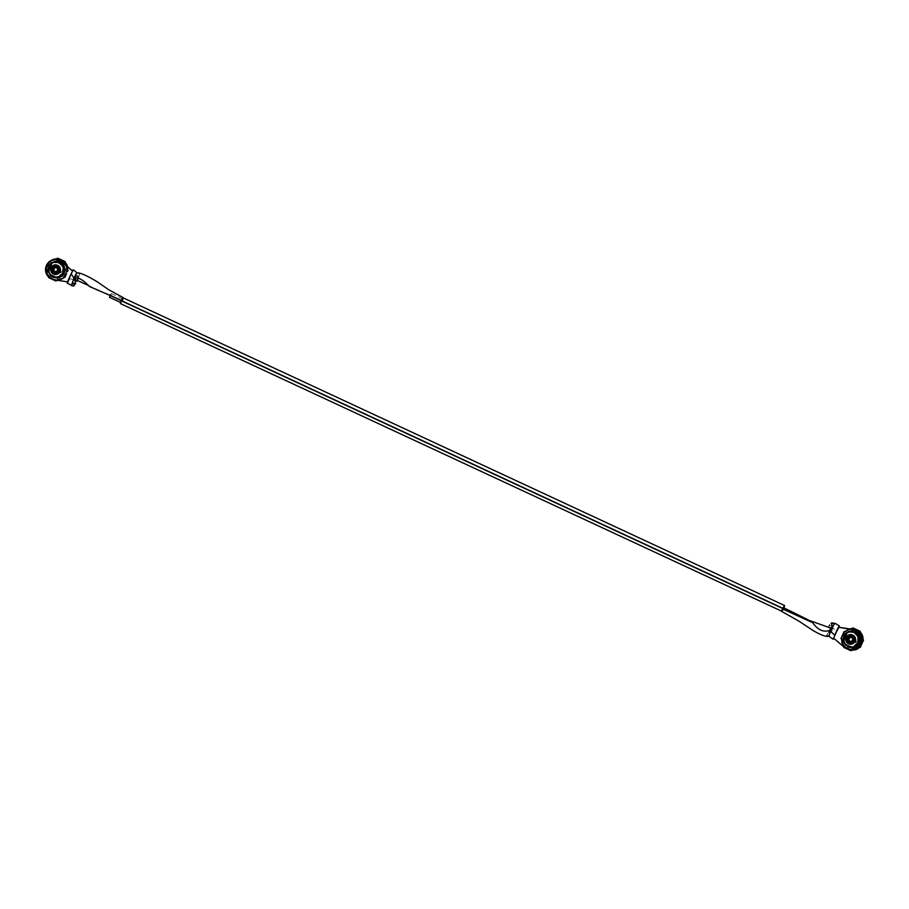 <?xml version="1.0" encoding="UTF-8"?>
<svg xmlns="http://www.w3.org/2000/svg" width="909" height="909" viewBox="0 0 909 909"><rect width="100%" height="100%" fill="white"/><g stroke="black" fill="none" stroke-linecap="round" stroke-linejoin="round"><path stroke-width="0.68" stroke-dasharray="4.54 3.41" d="M847.858 637.8L846.813 637.391A4.84 4.75 88.1 0 1 853.119 634.993A4.84 4.75 88.1 0 1 855.471 641.413L854.699 640.993A3.829 3.761 -91.9 0 0 852.835 635.914A3.829 3.761 -91.9 0 0 847.858 637.8L849.96 635.811L852.835 635.914L854.801 638.061L854.699 640.993L852.597 642.981L849.722 642.879L847.756 640.731L847.858 637.8A3.829 3.761 -91.9 0 0 849.722 642.879A3.829 3.761 -91.9 0 0 854.699 640.993L855.471 641.413A4.84 4.75 -91.9 0 0 853.119 634.993L853.006 635.005A4.84 4.75 88.1 0 1 851.199 644.242A4.84 4.75 88.1 0 1 849.063 643.811L849.176 643.811A4.84 4.75 -91.9 0 0 855.471 641.413A4.84 4.75 88.1 0 1 849.176 643.811A4.84 4.75 88.1 0 1 846.813 637.391L847.858 637.8M849.142 638.448L848.688 638.186C851.938 635.584 853.676 636.391 853.881 640.606L853.176 640.345A2.261 2.216 -91.9 0 0 850.756 637.175A2.261 2.216 -91.9 0 1 851.085 637.141L850.756 637.175M849.87 642.015A2.875 2.818 -91.9 0 0 853.801 639.97A2.875 2.818 -91.9 0 0 852.21 636.789L851.801 636.8A2.875 2.818 88.1 0 1 850.722 642.288A2.875 2.818 88.1 0 1 849.461 642.027L851.619 642.106L853.199 640.606L853.267 638.413L851.801 636.8L849.642 636.72L848.063 638.22L847.983 640.425L849.461 642.027A2.875 2.818 88.1 0 1 850.54 636.55A2.875 2.818 88.1 0 1 851.801 636.8L852.21 636.789A2.875 2.818 -91.9 0 0 848.267 638.834A2.875 2.818 -91.9 0 0 849.87 642.015L848.392 640.413L848.472 638.209L850.051 636.709L852.21 636.789L853.676 638.402L853.608 640.595L852.028 642.095L849.87 642.015M850.415 634.584A4.84 4.75 -91.9 0 0 848.654 643.822L848.654 643.822A4.84 4.75 -91.9 0 0 850.733 644.265M851.233 641.663L850.904 641.64A2.261 2.216 -91.9 0 0 852.074 637.345L851.426 637.368L852.074 637.345A2.261 2.216 -91.9 0 0 851.085 637.141L850.438 637.164M851.426 637.368A2.261 2.216 88.1 0 1 850.585 641.686M851.029 641.652A2.261 2.216 -91.9 0 0 853.176 640.345L853.881 640.606C850.619 643.208 848.892 642.402 848.688 638.186L849.154 638.459M848.688 638.186L848.608 640.413L850.097 642.038L852.278 642.118L853.881 640.606L853.949 638.379L852.46 636.755L850.279 636.675L848.688 638.186M851.392 644.197L847.847 643.345L845.938 640.186L847.381 635.868L850.79 634.573M849.063 643.811A4.84 4.75 88.1 0 1 850.881 634.562A4.84 4.75 88.1 0 1 853.006 635.005L853.119 634.993A4.84 4.75 -91.9 0 0 846.813 637.391A4.84 4.75 -91.9 0 0 849.176 643.811L853.54 643.527L855.664 640.515L854.517 636.107L851.199 634.562L847.79 635.857L846.404 638.288L846.995 641.947L849.063 643.811M845.54 636.879L846.836 637.607A0.864 0.841 -91.9 0 0 846.415 636.47A0.864 0.841 -91.9 0 0 845.302 636.902L846.529 637.061L846.211 637.766L845.484 637.232L846.29 638.129L846.961 636.63L845.54 636.879M846.983 637.561A0.761 0.75 -91.9 0 0 846.347 636.493A0.761 0.75 -91.9 0 0 845.995 637.936L845.961 637.936A0.761 0.75 88.1 0 1 846.245 636.493A0.761 0.75 88.1 0 1 846.574 636.561L846.62 636.55A0.761 0.75 -91.9 0 0 845.631 636.936A0.761 0.75 -91.9 0 0 846.336 638.004A0.761 0.75 -91.9 0 0 846.983 637.561L845.961 637.936L845.586 636.936L846.574 636.561L846.949 637.561A0.761 0.75 -91.9 0 0 846.62 636.55L846.574 636.561A0.761 0.75 88.1 0 1 846.29 638.004A0.761 0.75 88.1 0 1 845.961 637.936L845.995 637.936A0.761 0.75 -91.9 0 0 846.983 637.561M856.278 641.879A0.761 0.75 -91.9 0 0 855.642 640.811A0.761 0.75 -91.9 0 0 854.914 641.254L856.414 641.936L854.914 641.254A0.761 0.75 -91.9 0 0 855.539 642.322A0.761 0.75 -91.9 0 0 855.892 640.879A0.761 0.75 -91.9 0 0 854.914 641.254A0.761 0.75 88.1 0 1 855.892 640.879L855.903 640.879A0.761 0.75 -91.9 0 0 854.903 641.254A0.761 0.75 -91.9 0 0 855.289 642.254L855.267 642.254A0.761 0.75 88.1 0 1 854.903 641.254L854.903 641.254A0.761 0.75 -91.9 0 0 855.619 642.322A0.761 0.75 -91.9 0 0 855.903 640.879L855.892 640.879A0.761 0.75 88.1 0 1 855.608 642.322A0.761 0.75 88.1 0 1 855.267 642.254L855.289 642.254A0.761 0.75 -91.9 0 0 856.278 641.879M843.927 635.755C845.154 631.8 848.938 630.369 855.255 631.448C860.209 635.607 861.618 639.459 859.505 643.004L858.096 642.481A7.431 7.295 -91.9 0 0 851.892 631.982A7.431 7.295 -91.9 0 0 844.836 636.3L843.927 635.755L843.166 638.936L843.7 642.424L845.552 645.424L848.165 647.31L851.279 648.083L854.71 647.549L857.653 645.674L859.505 643.004L860.255 639.834L859.732 636.334L857.88 633.346L855.255 631.448L852.142 630.676L848.711 631.21L845.779 633.096L843.927 635.755L844.859 636.289A7.431 7.295 -91.9 0 0 848.449 646.14L847.949 646.163A7.431 7.295 88.1 0 1 850.733 631.982A7.431 7.295 88.1 0 1 853.994 632.653L854.483 632.63A7.431 7.295 -91.9 0 0 844.836 636.3A7.431 7.295 -91.9 0 0 851.04 646.799A7.431 7.295 -91.9 0 0 858.096 642.481L859.505 643.004C858.266 646.958 854.494 648.39 848.165 647.31C843.222 643.152 841.802 639.3 843.927 635.755M843.745 636.061L844.222 636.323C845.268 632.959 848.483 631.732 853.869 632.653C858.085 636.198 859.289 639.481 857.482 642.493C856.437 645.867 853.21 647.083 847.824 646.163C843.62 642.618 842.416 639.345 844.222 636.323L843.745 636.061C845.177 633.153 847.506 631.573 850.71 631.335A8.067 7.92 88.1 0 1 854.255 632.062A8.067 7.92 -91.9 0 0 843.768 636.05A8.067 7.92 88.1 0 1 850.71 631.335L851.199 631.323A8.067 7.92 -91.9 0 0 848.188 646.731A8.067 7.92 -91.9 0 0 858.675 642.743A8.067 7.92 -91.9 0 0 854.755 632.05L854.255 632.062A8.067 7.92 88.1 0 1 858.187 642.765A8.067 7.92 -91.9 0 0 854.255 632.062L854.755 632.05A8.067 7.92 -91.9 0 0 844.256 636.039A8.067 7.92 -91.9 0 0 851.733 647.458A8.067 7.92 -91.9 0 0 854.755 632.05A8.067 7.92 -91.9 0 0 851.199 631.323C848.006 631.562 845.7 633.13 844.268 636.027C842.654 642.618 845.143 646.424 851.733 647.458L851.244 647.469A8.067 7.92 88.1 0 1 847.688 646.754L847.688 646.754A8.067 7.92 88.1 0 1 843.768 636.05A8.067 7.92 -91.9 0 0 850.506 647.458A8.067 7.92 -91.9 0 0 858.187 642.765A8.067 7.92 88.1 0 1 851.244 647.469C844.631 646.435 842.132 642.629 843.745 636.061M856.119 641.834L854.994 641.311L855.778 642.163L855.812 640.993L854.994 641.311L856.119 641.834M846.234 638.22L846.904 636.595L845.347 636.845L846.177 638.22L845.279 636.845A0.966 0.943 88.1 0 1 846.529 636.38A0.966 0.943 88.1 0 1 847.006 637.652A0.966 0.954 -91.9 0 0 846.199 636.289A0.966 0.954 -91.9 0 0 845.745 638.129L845.813 638.129A0.966 0.954 -91.9 0 0 847.143 637.436A0.966 0.954 -91.9 0 0 846.597 636.368L846.54 636.368A0.966 0.954 88.1 0 1 846.177 638.22A0.966 0.954 88.1 0 1 845.756 638.129A0.966 0.943 -91.9 0 0 847.006 637.652A0.966 0.943 -91.9 0 0 846.529 636.38L846.415 636.47A0.864 0.841 88.1 0 1 846.836 637.607A0.864 0.841 88.1 0 1 845.722 638.038L845.722 638.038A0.864 0.841 -91.9 0 0 846.836 637.607L845.302 636.902A0.864 0.841 -91.9 0 0 845.722 638.038A0.864 0.841 88.1 0 1 845.302 636.902A0.864 0.841 88.1 0 1 846.415 636.47L846.529 636.38A0.966 0.943 -91.9 0 0 845.279 636.857A0.966 0.954 -91.9 0 0 846.097 638.22A0.966 0.954 -91.9 0 0 847.018 637.652A0.966 0.943 88.1 0 1 845.745 638.129A0.966 0.943 88.1 0 1 846.12 636.289A0.966 0.954 88.1 0 1 846.54 636.368L846.597 636.368A0.966 0.954 -91.9 0 0 845.279 637.061A0.966 0.954 -91.9 0 0 845.813 638.129L845.756 638.129A0.966 0.954 88.1 0 1 845.279 636.845L846.177 636.277M859.38 643.004C855.244 653.446 838.791 645.788 843.802 635.766L843.041 638.936L843.575 642.436L845.427 645.424L848.04 647.31L851.154 648.094L854.585 647.549L857.528 645.674L859.38 643.004L860.141 639.834L859.607 636.345L857.755 633.346L855.142 631.46L852.017 630.676L848.586 631.221L845.654 633.096L843.802 635.766C847.938 625.335 864.391 632.994 859.38 643.004M854.824 641.345L856.119 641.936A0.864 0.841 -91.9 0 0 855.71 640.788A0.864 0.841 -91.9 0 0 854.585 641.22L855.801 641.799L854.585 641.22A0.864 0.841 -91.9 0 0 855.005 642.356L855.096 642.447A0.966 0.954 -91.9 0 0 856.426 641.765A0.966 0.954 -91.9 0 0 855.892 640.686L855.824 640.686A0.966 0.954 88.1 0 1 855.46 642.538A0.966 0.954 88.1 0 1 855.039 642.458A0.966 0.954 -91.9 0 0 856.301 641.97A0.966 0.954 -91.9 0 0 855.824 640.686L855.71 640.788A0.864 0.841 88.1 0 1 856.119 641.936A0.864 0.841 88.1 0 1 855.005 642.356A0.864 0.841 -91.9 0 0 856.119 641.936L854.824 641.345M849.585 642.231A3.102 3.045 88.1 0 1 850.744 636.311A3.102 3.045 88.1 0 1 852.108 636.595L852.233 636.584A3.102 3.045 -91.9 0 0 847.995 638.8A3.102 3.045 -91.9 0 0 849.71 642.22L851.915 642.311L853.619 640.697L853.699 638.323L852.108 636.595L849.79 636.505L848.086 638.118L848.006 640.493L849.71 642.22A3.102 3.045 -91.9 0 0 853.96 640.016A3.102 3.045 -91.9 0 0 852.233 636.584L852.108 636.595A3.102 3.045 88.1 0 1 850.949 642.504A3.102 3.045 88.1 0 1 849.585 642.231M844.711 638.345L847.313 633.334L844.597 639.413L846.461 634.425L845.927 634.175L844.177 638.107L844.461 639.697L841.211 638.607L844.495 631.266L847.483 632.948L844.461 639.697L843.87 639.425L845.927 634.175L844.177 638.107L844.063 639.163L844.711 638.345M860.187 632.278L858.766 634.266L852.301 631.448L852.21 630.437L858.516 633.675L853.233 631.403L852.994 631.948L858.266 634.221L852.301 631.448L856.846 633.743L857.096 633.198L852.301 631.448L853.142 628.028M859.721 647.197L863.005 639.856L859.721 647.197L857.732 646.185L857.539 644.322L857.732 646.185L860.255 647.424L857.426 645.379L860.141 639.311L861.334 638.993L859.823 640.64L857.96 645.629L859.823 640.64L859.289 640.39L857.426 645.379L860.141 639.311L857.539 644.322L858.073 644.572L860.141 639.311L861.016 638.845L863.175 639.822M846.086 645.004L844.677 646.822L851.335 649.946L844.677 646.822L846.461 644.504L846.904 645.549L845.745 644.913L843.768 647.39L851.642 650.719L844.427 647.367L846.461 644.504L852.835 647.526L852.562 648.14L846.222 645.049L850.767 647.344L851.006 646.799L846.461 644.504L852.426 647.276L847.154 645.004L846.904 645.549L852.835 647.526L851.96 650.435M847.483 632.948L845.927 634.175L847.12 632.38L847.313 633.334M851.597 628.642A9.033 8.863 -91.9 0 0 845.711 631.187L844.393 631.539L841.109 638.879L845.029 631.516L843.836 631.289L847.143 632.357L845.029 631.516L847.12 632.38L843.734 639.72L841.745 638.857L845.029 631.516L844.393 631.539L841.109 638.879L842.041 643.061L844.097 646.481A10.522 10.329 88.1 0 1 841.382 639.107L842.189 639.072A10.522 10.329 -91.9 0 0 844.893 646.458L851.449 649.901L843.575 646.299L844.893 646.458L842.552 643.14L842.189 639.072L841.268 639.504L842.007 639.481A9.033 8.863 -91.9 0 0 844.495 646.276L843.757 646.299L841.268 639.504L843.757 646.299L841.654 643.163L841.086 639.504L842.189 639.072L842.836 643.038L844.893 646.458L844.029 646.844L850.642 649.583L843.972 646.481L841.916 643.061L841.257 639.107L841.654 643.163L843.575 646.299L841.109 638.879L843.87 639.425L840.552 638.629L843.836 631.289L844.495 631.266L841.211 638.607L840.552 638.629L841.291 639.027L844.575 631.687L843.836 631.289L840.552 638.629L841.291 639.027L844.609 631.619L852.381 628.653A9.033 8.863 -91.9 0 0 852.04 628.642L845.54 631.585L844.802 631.21L849.995 628.983M846.983 648.878L846.018 648.435L846.983 648.878M849.642 628.778L844.802 631.21L849.642 628.778M853.381 629.573L856.483 631.016L853.381 629.573M851.642 628.676L844.972 631.21L851.642 628.676M860.062 632.255L859.425 633.8L858.516 633.675L859.278 634.118L856.846 633.743L858.516 633.675L852.108 630.448L852.892 628.596L852.199 628.574L859.414 631.925L851.926 628.903L852.847 628.551L852.074 630.766L853.085 628.005M862.982 639.868L859.698 647.208L857.948 646.333L860.675 639.561L861.232 638.993L862.698 639.641L861.016 638.845L862.823 639.629M854.471 649.969L851.449 649.901L855.335 649.242L858.687 647.151A10.522 10.329 88.1 0 1 851.449 649.901L852.642 650.06A9.033 8.863 -91.9 0 0 853.426 650.071M851.972 650.117L853.096 647.947L852.176 650.105M852.847 628.551L860.062 631.903M860.289 631.96L859.278 634.118L860.096 632.107M858.721 647.083L862.005 639.731L858.721 647.083M859.698 647.208L859.05 647.231L862.334 639.891L859.05 647.231L859.698 647.208M846.222 645.049L852.847 648.265L851.994 650.105M852.051 628.892L852.778 628.835A10.522 10.329 -91.9 0 0 845.54 631.585L844.734 631.607A10.522 10.329 88.1 0 1 851.972 628.858L852.051 628.892M850.006 628.994L844.734 631.607L841.416 639.027L844.802 631.21L848.79 629.21L852.381 628.653M862.846 639.629L862.186 635.675L860.13 632.255A10.522 10.329 -91.9 0 1 862.846 639.629M852.063 649.901L852.858 649.878A10.522 10.329 -91.9 0 1 852.256 649.878L856.13 649.219L859.494 647.128A10.522 10.329 -91.9 0 1 855.676 649.378L856.13 649.219M844.029 646.844L851.244 650.196L844.029 646.844M854.585 641.22A0.864 0.841 88.1 0 1 855.71 640.788L855.824 640.686A0.966 0.954 -91.9 0 0 854.574 641.175A0.966 0.954 -91.9 0 0 855.039 642.458L855.005 642.356A0.864 0.841 88.1 0 1 854.585 641.22M859.335 632.289A10.522 10.329 88.1 0 1 862.039 639.663L861.391 635.709L859.335 632.289M852.858 649.878A10.522 10.329 -91.9 0 0 855.676 649.378M855.039 642.458A0.966 0.954 88.1 0 1 855.403 640.606A0.966 0.954 88.1 0 1 855.824 640.686L855.892 640.686A0.966 0.954 -91.9 0 0 854.562 641.379A0.966 0.954 -91.9 0 0 855.096 642.447L855.039 642.458M857.482 642.493L853.403 646.367L847.824 646.163L844.018 642.004L844.222 636.323L848.302 632.448L853.869 632.653L857.676 636.811L857.482 642.493M855.096 642.447L856.358 641.97L855.892 640.686L854.63 641.163L855.096 642.447M854.483 632.63L853.994 632.653A7.431 7.295 88.1 0 1 851.222 646.833A7.431 7.295 88.1 0 1 847.949 646.163L848.449 646.14A7.431 7.295 -91.9 0 0 858.096 642.481A7.431 7.295 -91.9 0 0 854.483 632.63M847.949 646.163L844.143 642.004L844.336 636.323L848.415 632.448L851.222 631.982L853.994 632.653L857.801 636.811L857.607 642.493L853.528 646.367L850.722 646.833L847.949 646.163M849.71 642.22L852.04 642.311L853.744 640.697L853.824 638.323L852.233 636.584L849.904 636.505L848.211 638.118L848.12 640.493L849.71 642.22M856.414 641.936L855.983 640.754L854.824 641.197L855.255 642.379L856.414 641.936M838.871 627.21L837.382 630.357L831.974 627.653M849.154 642.708A3.613 3.545 88.1 0 1 850.506 635.8A3.613 3.545 88.1 0 1 852.097 636.13L852.324 636.118A3.613 3.545 -91.9 0 0 847.37 638.697A3.613 3.545 -91.9 0 0 849.381 642.697L849.381 642.697A3.613 3.545 -91.9 0 0 854.335 640.118A3.613 3.545 -91.9 0 0 852.324 636.118L852.097 636.13A3.613 3.545 88.1 0 1 850.744 643.027A3.613 3.545 88.1 0 1 849.154 642.708L847.302 640.686L847.404 637.913L849.381 636.027L852.097 636.13L853.949 638.152L853.858 640.925L851.869 642.811L849.154 642.708M850.96 649.583L845.518 648.003L833.86 638.084L844.416 647.174A10.169 9.988 -91.9 0 0 846.711 648.662L846.711 648.662A10.169 9.988 -91.9 0 0 851.074 649.583M109.546 297.334L110.83 295.425L122.181 300.709L120.908 302.617L121.181 300.64L120.931 302.629L122.67 299.368L121.386 300.743L122.67 298.834L122.181 300.709L110.83 295.425L111.307 293.55L110.137 295.232M120.442 303.606L122.385 300.709L782.865 607.928L122.385 300.709L123.124 297.845M783.581 608.95L781.945 611.303L782.604 608.416L781.899 611.291L783.842 608.394M123.124 298.663L122.635 300.14M122.385 300.709L120.397 303.561M110.034 295.459L111.364 293.687L109.796 297.198M808.056 619.79L809.215 620.393M831.667 628.437L832.235 630.176L831.28 632.289M831.087 632.709L832.212 630.221M829.69 632.619L828.997 631.607L826.383 635.618L828.065 635.868M783.524 609.166L781.82 611.507A3.42 0.579 114.9 0 0 783.433 609.348M783.819 608.576L784.081 607.962M833.86 638.084L838.723 627.187L833.86 638.084M852.324 636.118L854.176 638.152L854.085 640.913L852.097 642.799L849.381 642.697L847.529 640.675L847.62 637.902L849.608 636.027L852.324 636.118M833.655 638.732L838.984 626.949M826.576 635.414L828.997 631.607M832.235 630.176L832.008 628.267L837.382 630.357L834.098 637.709C832.826 639.913 833.042 639.107 834.746 635.277M59.596 271.246L60.369 271.666A4.84 4.75 88.1 0 1 54.074 274.063A4.84 4.75 88.1 0 1 51.711 267.644L52.756 268.064A3.829 3.761 -91.9 0 0 54.62 273.132A3.829 3.761 -91.9 0 0 59.596 271.246L57.494 273.245L54.62 273.132L52.654 270.996L52.756 268.064L54.858 266.064L57.733 266.167L59.699 268.314L59.596 271.246A3.829 3.761 -91.9 0 0 57.733 266.167A3.829 3.761 -91.9 0 0 52.756 268.064L51.711 267.644A4.84 4.75 -91.9 0 0 54.074 274.063L53.961 274.063A4.84 4.75 88.1 0 1 55.779 264.826A4.84 4.75 88.1 0 1 57.903 265.258L58.006 265.258A4.84 4.75 -91.9 0 0 51.711 267.644A4.84 4.75 88.1 0 1 58.006 265.258A4.84 4.75 88.1 0 1 60.369 271.666L59.596 271.246M58.778 270.859C55.517 273.461 53.79 272.655 53.586 268.45L53.586 268.45C56.835 265.837 58.574 266.644 58.778 270.859L58.074 270.598L58.778 270.859L58.846 268.644L57.358 267.007L55.176 266.928L53.586 268.45L53.506 270.666L54.994 272.291L57.176 272.37L58.778 270.859M55.926 271.916A2.261 2.216 -91.9 0 0 56.972 267.598L56.324 267.621A2.261 2.216 88.1 0 1 55.472 271.939L56.131 271.916A2.261 2.216 -91.9 0 0 56.972 267.598A2.261 2.216 -91.9 0 0 55.654 267.439L55.983 267.394M57.097 267.053A2.875 2.818 -91.9 0 0 53.165 269.098A2.875 2.818 -91.9 0 0 54.767 272.28L54.358 272.291A2.875 2.818 88.1 0 1 55.438 266.803A2.875 2.818 88.1 0 1 56.699 267.064L54.54 266.985L52.961 268.485L52.881 270.677L54.358 272.291L56.517 272.37L58.096 270.871L58.165 268.666L56.699 267.064A2.875 2.818 88.1 0 1 55.619 272.552A2.875 2.818 88.1 0 1 54.358 272.291L54.767 272.28A2.875 2.818 -91.9 0 0 58.699 270.223A2.875 2.818 -91.9 0 0 57.097 267.053L58.574 268.655L58.506 270.859L56.926 272.359L54.767 272.28L53.29 270.666L53.37 268.462L54.949 266.973L57.097 267.053M55.313 264.837A4.84 4.75 -91.9 0 0 53.551 274.075L53.551 274.075A4.84 4.75 -91.9 0 0 55.631 274.518M56.324 267.621L56.972 267.598A2.261 2.216 -91.9 0 0 55.654 267.439M56.29 274.461L52.745 273.598L50.836 270.45L51.665 266.837L55.688 264.837M57.903 265.258A4.84 4.75 88.1 0 1 56.097 274.507A4.84 4.75 88.1 0 1 53.961 274.063L54.074 274.063A4.84 4.75 -91.9 0 0 60.369 271.666A4.84 4.75 -91.9 0 0 58.006 265.258L54.267 265.121L51.302 268.541L51.893 272.211L55.767 274.507L59.176 273.211L60.562 270.78L59.971 267.121L57.903 265.258M61.312 272.189L59.812 271.507A0.761 0.75 -91.9 0 0 60.449 272.586A0.761 0.75 -91.9 0 0 60.801 271.132A0.761 0.75 88.1 0 1 60.483 272.586A0.761 0.75 88.1 0 1 60.142 272.518A0.761 0.75 -91.9 0 0 61.164 272.143A0.761 0.75 -91.9 0 0 60.801 271.132L61.13 272.143L60.426 272.586L59.778 271.507L60.767 271.132A0.761 0.75 -91.9 0 0 60.471 271.064A0.761 0.75 88.1 0 1 60.767 271.132L60.801 271.132A0.761 0.75 -91.9 0 0 59.812 271.507A0.761 0.75 -91.9 0 0 60.176 272.518A0.761 0.75 88.1 0 1 60.426 271.064A0.761 0.75 -91.9 0 0 59.812 271.507L61.312 272.189L60.562 270.939L59.483 271.473A0.966 0.954 -91.9 0 0 59.937 272.711A0.966 0.943 88.1 0 1 59.471 271.427A0.864 0.841 -91.9 0 0 59.903 272.609A0.864 0.841 -91.9 0 0 61.017 272.189L60.017 271.325L60.744 271.859L59.676 271.802L60.153 272.632L61.312 272.189M50.438 267.132L50.529 267.189A0.761 0.75 -91.9 0 0 51.154 268.257A0.761 0.75 -91.9 0 0 51.495 266.814A0.761 0.75 -91.9 0 0 50.506 267.189L51.733 267.769L50.949 266.916L50.904 268.075L51.733 267.769L50.506 267.189A0.761 0.75 -91.9 0 0 51.222 268.269A0.761 0.75 -91.9 0 0 51.881 267.825A0.761 0.75 88.1 0 1 50.881 268.2L50.893 268.2A0.761 0.75 -91.9 0 0 51.87 267.825A0.761 0.75 -91.9 0 0 51.506 266.814L51.495 266.814A0.761 0.75 88.1 0 1 51.87 267.825A0.761 0.75 -91.9 0 0 51.177 266.746A0.761 0.75 -91.9 0 0 50.893 268.2L50.881 268.2A0.761 0.75 88.1 0 1 51.165 266.746A0.761 0.75 88.1 0 1 51.495 266.814L51.506 266.814A0.761 0.75 -91.9 0 0 50.518 267.189L52.018 267.871L50.438 267.132L51.529 268.337L51.586 266.689L50.438 267.132M64.403 273.257C63.164 277.211 59.38 278.654 53.063 277.563C48.12 273.404 46.7 269.564 48.825 266.019L49.756 266.553L48.825 266.019L48.063 269.189L48.597 272.689L50.45 275.677L53.063 277.563L56.176 278.347L59.608 277.813L62.551 275.927L64.403 273.257L65.153 270.087L64.63 266.598L62.778 263.599L60.153 261.712L57.04 260.928L53.608 261.474L50.677 263.349L48.825 266.019C50.052 262.065 53.836 260.622 60.153 261.712C65.107 265.871 66.516 269.723 64.403 273.257L62.994 272.734L64.403 273.257M49.734 266.564A7.431 7.295 -91.9 0 0 55.938 277.063A7.431 7.295 -91.9 0 0 59.38 262.894L58.892 262.906A7.431 7.295 88.1 0 1 56.119 277.086A7.431 7.295 88.1 0 1 52.847 276.416L53.347 276.404A7.431 7.295 -91.9 0 0 62.994 272.734A7.431 7.295 -91.9 0 0 56.79 262.235A7.431 7.295 -91.9 0 0 53.347 276.404L52.847 276.416A7.431 7.295 88.1 0 1 55.631 262.247A7.431 7.295 88.1 0 1 58.892 262.906L59.38 262.894A7.431 7.295 -91.9 0 0 56.119 262.224L60.994 264.519L62.573 267.076L62.38 272.757C61.335 276.12 58.108 277.347 52.722 276.427C48.518 272.882 47.313 269.598 49.109 266.587L48.643 266.314A8.067 7.92 -91.9 0 0 55.404 277.722A8.067 7.92 -91.9 0 0 63.085 273.018A8.067 7.92 88.1 0 1 52.586 277.006A8.067 7.92 88.1 0 1 55.608 261.599A8.067 7.92 88.1 0 1 59.153 262.326L59.653 262.303A8.067 7.92 -91.9 0 0 49.154 266.292A8.067 7.92 -91.9 0 0 53.074 276.984L53.074 276.984A8.067 7.92 -91.9 0 0 63.573 273.007A8.067 7.92 -91.9 0 0 56.097 261.576A8.067 7.92 -91.9 0 0 53.074 276.984A8.067 7.92 -91.9 0 0 63.573 273.007A8.067 7.92 -91.9 0 0 59.653 262.303L59.153 262.326A8.067 7.92 88.1 0 1 63.085 273.018A8.067 7.92 -91.9 0 0 56.335 261.61A8.067 7.92 -91.9 0 0 48.654 266.314L49.109 266.587C50.165 263.212 53.381 261.985 58.767 262.917C62.982 266.451 64.187 269.734 62.38 272.757L58.301 276.631L55.381 277.086L50.495 274.813L48.916 272.257L48.472 269.28L50.688 264.314L53.188 262.712L56.119 262.247A7.431 7.295 -91.9 0 0 49.734 266.564M61.187 272.234A0.966 0.943 88.1 0 1 59.937 272.711A0.966 0.954 -91.9 0 0 61.198 272.234A0.966 0.943 -91.9 0 0 60.721 270.95L60.789 270.95A0.966 0.954 -91.9 0 0 59.46 271.632A0.966 0.954 -91.9 0 0 59.994 272.711L59.937 272.711A0.966 0.954 88.1 0 1 60.301 270.859A0.966 0.954 88.1 0 1 60.733 270.95A0.966 0.943 -91.9 0 0 59.471 271.427A0.966 0.943 -91.9 0 0 59.937 272.711L59.903 272.609A0.864 0.841 88.1 0 1 59.483 271.473A0.864 0.841 88.1 0 1 60.608 271.052L60.608 271.052A0.864 0.841 -91.9 0 0 59.483 271.473L61.017 272.189A0.864 0.841 -91.9 0 0 60.608 271.052A0.864 0.841 88.1 0 1 61.017 272.189A0.864 0.841 88.1 0 1 59.903 272.609L59.937 272.711A0.966 0.943 -91.9 0 0 61.187 272.234A0.966 0.954 -91.9 0 0 60.392 270.859A0.966 0.954 -91.9 0 0 59.471 271.427A0.966 0.943 88.1 0 1 60.721 270.95A0.966 0.943 88.1 0 1 60.369 272.802A0.966 0.954 88.1 0 1 59.937 272.711L59.994 272.711A0.966 0.954 -91.9 0 0 61.323 272.018A0.966 0.954 -91.9 0 0 60.789 270.95L60.733 270.95A0.966 0.954 88.1 0 1 61.198 272.234M48.7 266.019C52.836 255.588 69.289 263.246 64.278 273.268L65.039 270.098L64.505 266.598L62.653 263.599L60.039 261.712L56.915 260.94L53.483 261.474L50.552 263.36L48.7 266.019L47.938 269.189L48.472 272.689L50.325 275.677L52.938 277.575L56.051 278.347L59.483 277.813L62.426 275.927L64.278 273.268C60.142 283.699 43.677 276.041 48.7 266.019M51.404 267.746L50.2 267.155A0.864 0.841 -91.9 0 0 50.62 268.291A0.864 0.841 -91.9 0 0 51.733 267.871L50.427 267.28L51.733 267.871A0.864 0.841 -91.9 0 0 51.313 266.735L51.495 266.621A0.966 0.954 -91.9 0 0 50.177 267.314A0.966 0.954 -91.9 0 0 50.711 268.394L50.643 268.394A0.966 0.954 88.1 0 1 51.006 266.542A0.966 0.954 88.1 0 1 51.438 266.632A0.966 0.954 -91.9 0 0 50.177 267.11A0.966 0.954 -91.9 0 0 50.643 268.394L50.62 268.291A0.864 0.841 88.1 0 1 50.2 267.155A0.864 0.841 88.1 0 1 51.313 266.735A0.864 0.841 -91.9 0 0 50.2 267.155L51.404 267.746M57.006 266.848A3.102 3.045 88.1 0 1 55.847 272.768A3.102 3.045 88.1 0 1 54.483 272.484L54.608 272.484A3.102 3.045 -91.9 0 0 58.858 270.268A3.102 3.045 -91.9 0 0 57.131 266.848L54.676 266.757L52.983 268.382L52.904 270.746L54.483 272.484L56.812 272.575L58.517 270.95L58.596 268.587L57.131 266.848A3.102 3.045 -91.9 0 0 52.892 269.053A3.102 3.045 -91.9 0 0 54.608 272.484L54.483 272.484A3.102 3.045 88.1 0 1 55.642 266.564A3.102 3.045 88.1 0 1 57.006 266.848M64.187 270.655L62.323 275.643L65.039 269.564L62.437 274.575L62.971 274.825L65.039 269.564L65.914 269.098L68.448 270.359L65.13 277.711L62.323 275.643L65.039 269.564L66.232 269.246L62.857 275.882L65.573 269.814L64.187 270.655M50.984 275.268L49.575 277.075L56.233 280.211L49.575 277.075L51.358 274.757L51.802 275.813L50.779 274.848L49.643 277.336L48.666 277.643L56.54 280.972L49.325 277.62L51.358 274.757L57.733 277.79L57.46 278.393L51.12 275.302L55.654 277.597L55.904 277.052L51.358 274.757L57.324 277.54L52.052 275.268L51.802 275.813L57.733 277.79L56.858 280.688M49.609 268.61L52.211 263.599L49.495 269.666L51.358 264.689L50.824 264.439L49.075 268.36L49.359 269.962L46.109 268.871L49.393 261.519L46.109 268.871L45.45 268.882L48.756 269.95L51.677 263.349L49.075 268.36L48.961 269.428L49.075 268.36L49.609 268.61M57.892 262.201L63.164 264.474L57.199 261.701L61.744 263.996L61.982 263.451L57.199 261.701L58.028 258.281L56.972 261.019L63.414 263.928L57.449 261.156L57.892 262.201M49.393 261.519L52.381 263.212L49.359 269.962L46.643 269.109L48.893 269.575M52.381 263.212L50.824 264.439L52.018 262.633L52.211 263.599M65.084 262.542L64.175 264.371L63.164 264.474L57.028 261.44L57.756 258.804L57.449 261.156L64.323 264.053L61.744 263.996L64.323 264.053L64.993 262.36M68.414 270.371L67.755 270.393L64.471 277.734L65.13 277.711L68.414 270.371L66.777 269.996L63.494 277.336L64.471 277.734L67.755 270.393L66.777 269.996L63.46 277.415L56.222 280.165L60.108 279.506L63.494 277.336L65.13 277.711L62.63 276.438L62.437 274.575L62.948 276.586L65.914 269.098L68.414 270.371M51.87 279.131L50.915 278.688L51.87 279.131M45.598 268.541L48.188 262.769L45.598 268.541M57.801 280.324L63.289 277.813L57.801 280.324A9.033 8.863 -91.9 0 0 64.209 277.79L56.801 280.347L63.471 277.813L61.142 279.767L57.54 280.313A9.033 8.863 -91.9 0 0 57.79 280.324M45.564 268.973L47.086 269.337L47.734 273.291L49.79 276.711L48.927 277.097L55.938 280.029L48.779 277.154M45.518 268.95L46.314 269.28L46.927 273.314L48.984 276.734A10.522 10.329 88.1 0 1 46.279 269.359L47.086 269.337A10.522 10.329 -91.9 0 0 49.79 276.711L56.347 280.165L48.472 276.563L49.79 276.711L47.45 273.393L47.086 269.337L46.166 269.757L46.904 269.734A9.033 8.863 -91.9 0 0 49.393 276.529L48.654 276.552L45.984 269.768L46.552 273.416L48.87 276.745L45.984 269.768L48.654 276.552L46.552 273.416L45.984 269.768L48.961 261.701M56.494 258.895A9.033 8.863 -91.9 0 0 50.609 261.44L56.54 258.929L49.506 261.872L52.006 260.156M58.278 259.826L61.38 261.269L58.278 259.826M67.368 265.826L67.914 269.496L66.936 269.916L66.289 265.962L64.232 262.542A10.522 10.329 88.1 0 1 66.936 269.916L67.914 269.496L66.811 269.928L65.732 264.962L66.811 269.928L66.266 265.417L67.005 269.518L66.55 265.655L67.175 269.518L67.914 269.496A9.033 8.863 -91.9 0 0 67.607 266.576M56.619 280.347L57.54 280.313L56.619 280.347M51.12 275.302L57.744 278.529L56.892 280.358L57.994 278.199L57.074 280.358M49.563 261.553L52.324 262.781L48.961 269.428M48.722 277.313L46.814 273.325L46.154 269.359L49.506 261.872L52.87 259.781M67.232 270.143L66.13 269.246L67.902 270.109L64.619 277.45L62.846 276.586L64.607 277.438L63.494 277.336L67.88 270.121L64.596 277.461L63.948 277.484L67.232 270.143M57.278 258.906L53.688 259.463L49.688 261.474L46.314 269.28L49.631 261.872L52.995 259.781L57.278 258.906A9.033 8.863 -91.9 0 0 56.937 258.895L57.676 259.088A10.522 10.329 -91.9 0 0 50.438 261.837L49.631 261.872A10.522 10.329 88.1 0 1 56.869 259.122L49.291 261.792L46.007 269.132L49.927 261.769L46.314 269.28L49.927 261.769L51.915 262.633L49.2 261.815M57.097 258.826L64.959 262.156L57.097 258.826M67.743 269.893L67.084 265.939L65.028 262.519A10.522 10.329 -91.9 0 1 67.743 269.893M56.347 280.165L61.028 279.472L64.209 277.79L63.585 277.415A10.522 10.329 88.1 0 1 56.347 280.165L57.153 280.131A10.522 10.329 -91.9 0 0 64.391 277.381L60.233 279.506L56.347 280.165M48.927 277.097L56.142 280.449L48.927 277.097M51.733 267.871A0.864 0.841 88.1 0 1 50.62 268.291L50.643 268.394A0.966 0.954 -91.9 0 0 51.904 267.916A0.966 0.954 -91.9 0 0 51.438 266.632L51.313 266.735A0.864 0.841 88.1 0 1 51.733 267.871M66.902 269.996L63.619 277.336L66.902 269.996M56.949 259.156L64.153 262.508L56.949 259.156M51.438 266.632A0.966 0.954 88.1 0 1 51.074 268.473A0.966 0.954 88.1 0 1 50.643 268.394L50.711 268.394A0.966 0.954 -91.9 0 0 52.04 267.7A0.966 0.954 -91.9 0 0 51.495 266.621L51.438 266.632M60.789 270.95L59.528 271.427L59.994 272.711L61.255 272.234L60.789 270.95M51.495 266.621L50.234 267.11L50.711 268.394L51.972 267.905L51.495 266.621M58.892 262.906L62.698 267.064L62.505 272.745L58.426 276.62L55.619 277.086L52.847 276.416L49.041 272.257L49.234 266.576L53.313 262.701L58.892 262.906M57.131 266.848L54.801 266.757L53.097 268.371L53.017 270.746L54.608 272.484L56.937 272.564L58.642 270.95L58.721 268.575L57.131 266.848M67.266 283.21L69.368 278.722L73.368 279.506L69.368 278.722L67.232 283.188M56.994 266.382A3.613 3.545 88.1 0 1 55.642 273.291A3.613 3.545 88.1 0 1 54.051 272.961L54.279 272.961A3.613 3.545 -91.9 0 0 59.233 270.382A3.613 3.545 -91.9 0 0 57.222 266.382L57.222 266.382A3.613 3.545 -91.9 0 0 52.267 268.95A3.613 3.545 -91.9 0 0 54.279 272.961L54.051 272.961A3.613 3.545 88.1 0 1 55.404 266.064A3.613 3.545 88.1 0 1 56.994 266.382L58.846 268.416L58.755 271.177L56.767 273.064L54.051 272.961L52.199 270.939L52.29 268.166L54.279 266.292L56.994 266.382M56.097 259.508L52.245 260.133L48.938 262.224L46.029 267.326L46.393 273.223L48.45 276.597L51.608 278.915A10.169 9.988 -91.9 0 0 54.222 279.711L67.868 281.892L51.608 278.915A10.169 9.988 -91.9 0 1 55.313 259.508M123.317 297.936A3.42 0.579 -65.1 0 1 122.238 301.129L109.989 295.55M106.91 293.925L87.571 285.096M76.504 275.518L75.413 278.029L76.64 275.279L78.469 277.45L79.06 275.893L79.515 273.484L77.356 272.95M123.306 297.777L120.602 303.731M67.516 281.87L72.504 270.78L67.516 281.87M54.279 272.961L52.427 270.927L52.517 268.166L54.506 266.28L57.222 266.382L59.074 268.405L58.983 271.166L56.994 273.052L54.279 272.961M67.436 282.074L67.743 281.313M70.641 274.961L71.356 273.279M71.993 271.825L72.368 271.03M73.129 269.882L69.368 278.722L72.663 271.359C73.345 269.178 72.834 269.996 71.118 273.825M77.481 272.995L79.094 273.586M79.515 273.484L78.685 277.006M846.245 636.493L845.631 636.925L846.29 638.004M855.574 640.811L854.914 641.254L855.608 642.322L854.914 641.254L855.574 640.811M850.733 631.982L851.222 631.971C848.29 632.187 846.177 633.63 844.859 636.3L844.506 641.527C845.461 642.731 844.166 645.185 851.71 646.81L851.222 646.833M844.552 639.572L847.415 633.164M846.404 644.47L852.54 647.322M844.029 639.266L846.847 632.971M852.256 647.856L846.177 645.026M851.369 628.858L852.165 628.835M122.67 298.834L111.307 293.55M60.426 271.064L59.812 271.507L60.517 272.586M50.529 267.189L51.222 268.269L50.506 267.189L51.165 266.746L50.529 267.189M55.631 262.247L56.119 262.224C53.188 262.44 51.074 263.883 49.756 266.553L49.404 271.78C50.359 272.995 49.063 275.45 56.608 277.075L56.119 277.086M48.643 266.314C47.029 272.893 49.529 276.688 56.131 277.734L56.631 277.711C50.04 276.677 47.552 272.87 49.166 266.292C50.597 263.383 52.904 261.815 56.097 261.576L55.608 261.599C52.392 261.837 50.075 263.405 48.643 266.314M60.358 270.859L59.471 271.427L60.426 272.791M65.164 277.7L68.448 270.359M57.437 277.575L51.302 274.723M49.45 269.825L52.313 263.417M64.619 277.45L67.902 270.109M58.324 280.324L57.585 280.347M57.153 278.109L51.074 275.279M48.927 269.518L51.745 263.235M64.971 262.167L57.756 258.804M56.96 280.154L57.756 280.131M56.267 259.122L57.062 259.088"/><path stroke-width="1.36" d="M853.801 641.015L854.846 641.436A4.84 4.75 -91.9 0 0 852.494 635.016A4.84 4.75 -91.9 0 0 846.199 637.414L846.961 637.834A3.829 3.761 88.1 0 1 851.938 635.948A3.829 3.761 88.1 0 1 853.801 641.015L853.903 638.084L851.938 635.948L849.063 635.834L846.961 637.834L846.858 640.765L848.824 642.913L851.699 643.015L853.801 641.015A3.829 3.761 88.1 0 1 848.824 642.913A3.829 3.761 88.1 0 1 846.961 637.834L846.199 637.414A4.84 4.75 -91.9 0 0 848.551 643.822A4.84 4.75 -91.9 0 0 854.846 641.436A4.84 4.75 88.1 0 1 848.551 643.822A4.84 4.75 88.1 0 1 850.358 634.584A4.84 4.75 88.1 0 1 854.846 641.436L853.801 641.015M851.085 637.141L849.142 638.459A2.261 2.216 -91.9 0 1 850.756 637.175A2.261 2.216 -91.9 0 0 849.142 638.459L849.142 638.448A2.261 2.216 -91.9 0 0 850.245 641.459L849.585 641.481A2.261 2.216 88.1 0 1 850.642 637.164A2.261 2.216 88.1 0 1 852.528 640.356L852.983 640.629C852.778 636.414 851.04 635.618 847.79 638.22L848.483 638.482A2.261 2.216 88.1 0 1 851.426 637.368M850.733 644.265A4.84 4.75 -91.9 0 0 850.79 644.254A4.84 4.75 -91.9 0 0 852.597 635.016L852.597 635.016A4.84 4.75 -91.9 0 0 850.472 634.573A4.84 4.75 -91.9 0 0 850.415 634.584M852.528 640.356A2.261 2.216 88.1 0 1 849.585 641.481A2.261 2.216 88.1 0 1 848.483 638.482L847.79 638.22C847.995 642.436 849.722 643.242 852.983 640.629L852.517 640.368C852.983 638.55 852.29 637.482 850.438 637.164M852.517 640.368L850.585 641.686A2.261 2.216 88.1 0 1 849.585 641.481L850.245 641.459A2.261 2.216 -91.9 0 0 850.904 641.64M852.983 640.629L851.381 642.152L849.199 642.072L847.711 640.436L847.79 638.22L849.381 636.698L851.563 636.777L853.051 638.413L852.983 640.629M849.142 638.459A2.261 2.216 -91.9 0 0 850.824 641.629M849.87 634.641L853.403 635.493L855.324 638.641L854.494 642.254L850.46 644.254M853.142 628.028L860.323 631.357L860.187 632.278M860.039 632.334L856.483 631.016L859.21 632.289L861.266 635.709L861.914 639.663L861.55 635.607L859.607 632.471L861.891 639.743L863.55 640.095L860.266 647.447L863.516 640.118L862.857 640.129L859.573 647.481L860.255 647.424L859.573 647.481L862.857 640.129L861.891 639.743L858.596 647.083L859.573 647.481L858.596 647.083L851.324 649.912L853.551 649.992L858.573 647.163L855.21 649.253L850.642 649.583L850.983 650.742L846.983 648.878L850.983 650.742L852.108 649.969M852.176 650.105L850.983 650.742L852.176 650.105M853.153 628.074L860.3 631.357L853.085 628.005L851.926 628.903L853.381 629.573L849.211 628.858L851.926 628.903L852.426 628.028L860.3 631.357L860.153 632.369M846.018 648.435L843.768 647.39L846.018 648.435M859.141 632.255L859.641 631.38L859.141 632.255M849.642 628.778L851.46 628.676M860.062 632.255L859.255 632.244L860.528 632.437L859.255 632.244L861.55 635.607L862.107 639.266L859.789 632.459L862.289 639.254L863.027 639.232A9.033 8.863 -91.9 0 0 860.528 632.437L859.789 632.459L860.528 632.437L862.471 635.573L863.027 639.232L862.107 639.266L858.391 647.56L855.324 649.526L851.381 649.867M853.551 649.992L851.733 650.094M858.573 647.549L851.903 650.083L858.573 647.549M852.642 650.06L856.244 649.503L859.312 647.526A9.033 8.863 -91.9 0 1 853.426 650.071L852.46 650.094M852.04 628.642A9.033 8.863 -91.9 0 0 851.597 628.642L850.858 628.664M851.347 649.912L851.994 650.105M850.551 628.733L852.381 628.653M862.005 639.731L863.027 639.232L862.005 639.731M832.008 628.267L831.815 623.449L831.11 623.21L834.598 623.494L830.417 631.051L834.746 635.277C837.075 629.346 841.723 620.961 837.382 630.357M838.541 627.937L838.871 627.21M831.69 623.085L831.11 623.21M850.506 649.571L854.346 648.935L857.664 646.856L860.573 641.754L860.709 637.788L859.335 634.062L854.767 630.164A10.169 9.988 88.1 0 1 850.96 649.583A10.169 9.988 88.1 0 1 844.188 647.185L848.347 649.31L852.233 649.458L855.88 648.072L858.732 645.367L860.346 641.754L860.482 637.788L859.119 634.073L854.994 630.164A10.169 9.988 -91.9 0 0 852.381 629.358L852.153 629.369A10.169 9.988 88.1 0 1 854.767 630.164L838.507 627.199L852.381 629.358L838.507 627.199L833.633 638.095L844.188 647.185L833.633 638.095L838.507 627.199L854.994 630.164A10.169 9.988 -91.9 0 1 851.188 649.571L850.96 649.583M110.137 295.232L121.181 300.64L110.034 295.459L109.546 297.334L120.908 302.617M782.865 607.928L783.842 608.394L782.865 607.928M782.388 608.996L784.581 605.53L123.124 297.845L121.181 300.743L782.604 608.416L121.181 300.743L120.442 303.606L781.899 611.291M784.581 605.53L783.297 609.496M120.488 303.617L121.715 299.64L122.931 297.891L123.124 298.663M122.635 300.14L122.385 300.709M109.796 297.198L110.387 294.732M783.433 609.348A3.42 0.579 114.9 0 0 784.081 607.962L808.056 619.79M809.215 620.393L831.667 628.437M831.542 623.006L831.53 623.006C831.394 622.608 836.553 623.597 836.519 624.244L839.325 625.881L834.757 635.277L830.417 631.051L828.928 636.232L830.996 629.835C824.349 632.903 818.248 630.528 812.68 622.699L782.422 608.848A3.42 0.579 114.9 0 0 781.808 611.496A3.42 0.579 114.9 0 0 781.82 611.507L781.74 611.416M830.792 627.528L830.428 628.449L830.792 627.528M829.928 629.596L829.372 630.778L829.928 629.596M784.081 607.962L784.535 605.326L782.183 609.439M781.99 609.996L781.717 611.212M783.228 609.746L783.819 608.576M782.626 608.428L784.524 605.519L783.842 608.394M828.065 635.868L827.054 635.505M828.997 631.607L829.69 632.619M831.621 624.926L831.405 625.733L831.621 624.926M829.053 626.006L829.678 624.972L829.053 626.006M55.631 274.518A4.84 4.75 -91.9 0 0 57.494 265.269L57.392 265.269A4.84 4.75 -91.9 0 0 51.097 267.666A4.84 4.75 88.1 0 1 57.392 265.269A4.84 4.75 88.1 0 1 55.574 274.518A4.84 4.75 88.1 0 1 51.097 267.666L51.858 268.087L51.097 267.666A4.84 4.75 -91.9 0 0 53.449 274.086A4.84 4.75 -91.9 0 0 59.744 271.689L58.699 271.28A3.829 3.761 88.1 0 1 53.722 273.166A3.829 3.761 88.1 0 1 51.858 268.087L51.756 271.018L53.722 273.166L56.597 273.268L58.699 271.28L58.801 268.348L56.835 266.201L53.961 266.098L51.858 268.087A3.829 3.761 88.1 0 1 56.835 266.201A3.829 3.761 88.1 0 1 58.699 271.28L59.744 271.689A4.84 4.75 -91.9 0 0 57.392 265.269L57.494 265.269A4.84 4.75 -91.9 0 0 55.313 264.837M55.801 271.905A2.261 2.216 -91.9 0 1 55.131 271.711L54.483 271.734A2.261 2.216 88.1 0 1 55.324 267.416C57.187 267.746 57.881 268.814 57.415 270.621L57.881 270.893C57.676 266.678 55.938 265.871 52.688 268.473L53.381 268.734A2.261 2.216 88.1 0 1 56.324 267.621A2.261 2.216 88.1 0 1 57.426 270.621L55.472 271.939A2.261 2.216 88.1 0 1 53.381 268.734L52.688 268.473C52.892 272.689 54.62 273.495 57.881 270.893L57.415 270.621A2.261 2.216 88.1 0 1 54.483 271.734L55.131 271.711A2.261 2.216 -91.9 0 1 54.04 268.723L54.051 268.712A2.261 2.216 -91.9 0 1 55.654 267.439A2.261 2.216 -91.9 0 0 54.04 268.723L54.04 268.723A2.261 2.216 -91.9 0 0 55.722 271.893M56.131 271.916C54.279 271.598 53.586 270.53 54.051 268.712L55.324 267.416A2.261 2.216 88.1 0 1 56.324 267.621M52.688 268.473L54.279 266.962L56.46 267.041L57.949 268.666L57.881 270.893L56.278 272.405L54.097 272.325L52.608 270.7L52.688 268.473M54.756 264.894L58.301 265.746L60.221 268.905L58.767 273.223L55.358 274.518M57.074 280.358L55.881 280.995L51.87 279.131L55.881 280.995L55.938 280.029L58.449 280.245L56.153 280.131L55.881 280.995L57.074 280.358M49.393 261.519L48.188 262.769L49.393 261.519M58.051 258.326L65.221 261.622L65.084 262.542M50.915 278.688L48.666 277.643L50.915 278.688M54.54 259.031L56.744 259.122L51.995 260.156L56.744 259.122L52.779 259.508L49.688 261.474L52.779 259.508L56.926 258.917A9.033 8.863 -91.9 0 0 56.494 258.895L55.756 258.917M67.607 266.576A9.033 8.863 -91.9 0 0 65.425 262.701L61.38 261.269L64.039 262.508L64.539 261.633L57.324 258.281L56.824 259.156L58.278 259.826L56.358 258.94M65.05 262.633L65.198 261.61L64.039 262.508L65.425 262.701L64.687 262.724L66.55 265.655L64.505 262.724L66.448 265.871L64.107 262.542L65.732 264.951M57.29 280.358L57.858 280.336L57.29 280.358M58.449 280.245L56.619 280.347M67.834 267.632L65.425 262.701L64.107 262.542L66.164 265.962M56.278 280.131L57.006 280.222M56.244 280.177L56.892 280.358M65.221 261.622L58.017 258.27L56.949 258.872M55.449 258.997L57.278 258.906M87.571 285.096L75.163 279.449L75.311 280.79L73.368 279.506L75.311 280.79L74.64 284.971L73.606 286.04L71.402 285.608L73.959 278.097L71.118 273.825C68.118 279.779 65.3 288.108 69.368 278.722M67.255 283.199L73.345 286.119M55.188 259.508L61.085 261.076L72.425 270.916L59.664 260.428A10.169 9.988 88.1 0 1 61.971 261.906L62.187 261.906A10.169 9.988 -91.9 0 0 59.892 260.417L55.869 259.508L52.029 260.144L48.711 262.235L45.802 267.337L45.677 271.302L47.041 275.018L49.7 277.927L53.995 279.722A10.169 9.988 88.1 0 1 55.188 259.508A10.169 9.988 88.1 0 1 59.664 260.428L59.892 260.417A10.169 9.988 -91.9 0 0 55.415 259.497A10.169 9.988 -91.9 0 0 55.313 259.508M109.989 295.55L106.91 293.925M75.163 279.449L75.788 277.188L75.163 279.449M77.254 273.007L76.083 273.848L73.447 279.324C76.765 276.359 82.105 278.756 89.468 286.528L121.329 300.322A3.42 0.579 -65.1 0 1 123.226 297.629A3.42 0.579 -65.1 0 1 123.317 297.936M76.708 281.517L77.163 280.597L76.708 281.517M77.697 279.449L78.208 278.268L77.697 279.449M120.817 303.504L121.045 300.936L123.317 298.027M53.995 279.722L67.516 281.87L53.995 279.722M67.311 283.199L67.436 282.074M67.743 281.313L73.129 269.882M73.197 269.814L71.118 273.825L73.959 278.097L76.083 273.848L77.129 272.859L79.253 273.03C83.469 274.132 89.525 277.097 97.433 281.938L108.796 289.778L123.226 297.629M78.435 277.427L76.935 275.552M75.208 284.142L75.72 283.324L75.208 284.142M73.538 283.21L73.254 284.222L73.538 283.21M849.154 638.459C848.688 640.266 849.381 641.334 851.233 641.663L850.585 641.686M853.119 628.005L860.323 631.357M863.55 640.095L860.266 647.447M833.258 639.266L828.838 636.232C826.167 637.05 820.782 635.073 812.703 630.289L798.545 620.904L781.808 611.496M58.324 280.324L57.585 280.347M77.151 272.87L73.277 269.803"/></g></svg>
